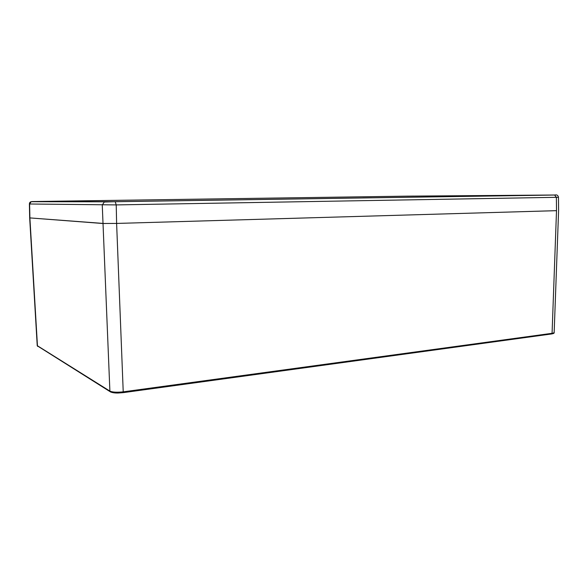 <?xml version="1.0" encoding="UTF-8"?>
<svg xmlns="http://www.w3.org/2000/svg" width="588" height="588" viewBox="0 0 588 588"><rect width="100%" height="100%" fill="white"/><g stroke="black" fill="none" stroke-linecap="round" stroke-linejoin="round"><path stroke-width="0.88" d="M554.594 195.018L407.19 196.149L32.017 201.552L115.079 201.699L554.594 195.018L556.373 197.318L556.513 210.666L116.615 223.433L556.513 210.666L552.073 333.315L123.561 391.799C117.115 392.527 112.558 392.292 109.89 391.108L37.228 345.634L37.639 346.369M32.017 201.552L31.179 201.706C30.084 201.919 29.488 202.684 29.4 203.992L116.226 204.911L116.615 223.433L102.665 223.484L29.665 217.898L105.032 223.565M551.676 333.947C553.617 333.587 554.44 333.124 554.153 332.565L551.551 333.962L123.37 392.622M29.4 203.963L29.672 217.898L37.235 345.656M106.693 201.787L118.504 201.618L106.693 201.787M407.219 196.164L413.452 196.083L407.219 196.164M547.715 195.091L555.182 194.995L547.715 195.091M32.965 201.537L42.211 201.412L32.965 201.537M243.88 198.509L251.267 198.413L243.88 198.509M362.825 197.899L371.859 197.774L362.825 197.899M556.373 197.318L558.468 197.245C558.012 195.275 556.792 194.532 554.8 195.032L115.204 201.721L116.226 204.911L556.373 197.318M551.544 333.962L123.407 392.593M116.615 223.433L123.252 392.608C117.453 393.262 113.352 393.056 110.956 391.99M110.559 391.961L109.89 391.108L102.261 205.043L104.26 202.015L115.079 201.699M110.11 391.674L37.456 345.92L29.885 217.935L29.613 203.999L31.179 201.706L105.326 201.802M558.468 197.201L558.6 210.541L554.153 332.595M123.289 392.63L118.342 393.012C115.226 393.122 112.639 392.777 110.573 391.968"/></g></svg>
